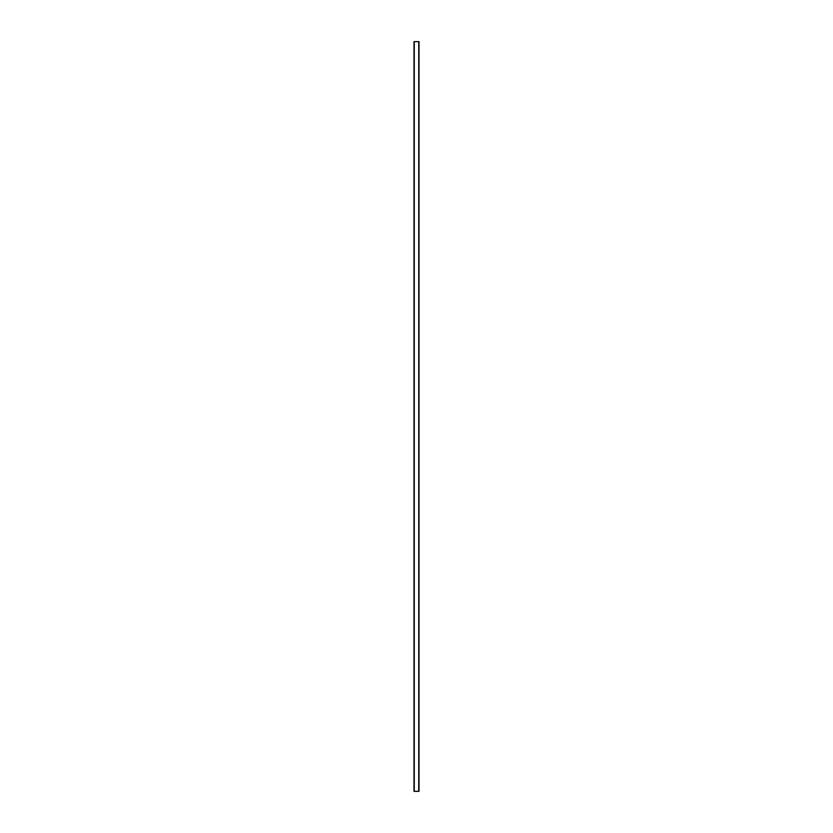 <?xml version="1.0" encoding="UTF-8"?>
<svg xmlns="http://www.w3.org/2000/svg" width="833" height="833" viewBox="0 0 833 833"><rect width="100%" height="100%" fill="white"/><g stroke="black" fill="none" stroke-linecap="round" stroke-linejoin="round"><path stroke-width="1.25" d="M418.999 791.35L414.001 791.35L414.001 41.65L418.999 41.65L418.999 791.35M418.749 791.35L418.749 41.65M414.251 791.35L414.251 41.65"/></g></svg>
